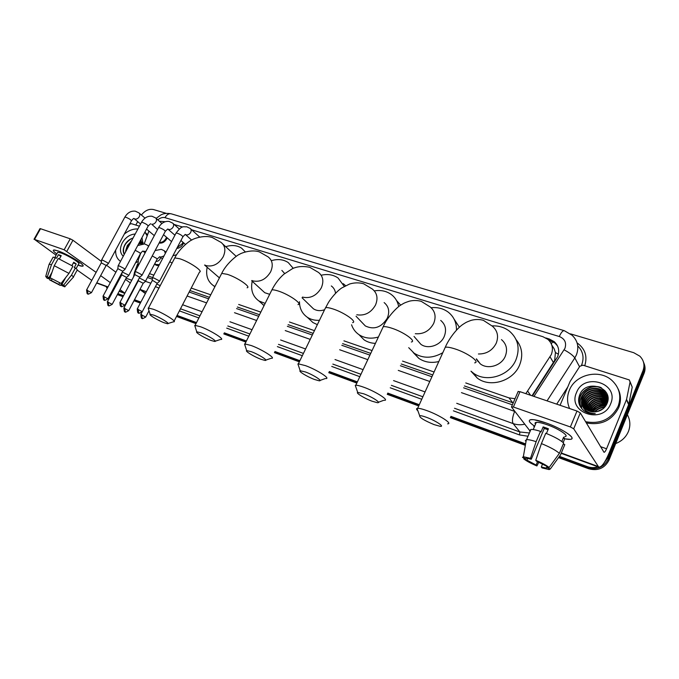 <?xml version="1.0" encoding="UTF-8"?>
<svg xmlns="http://www.w3.org/2000/svg" width="679" height="679" viewBox="0 0 679 679"><rect width="100%" height="100%" fill="white"/><g stroke="black" fill="none" stroke-linecap="round" stroke-linejoin="round"><path stroke-width="1.02" d="M158.878 265.625L155.864 265.107L154.668 263.876M183.619 242.819L183.084 244.117C181.514 246.783 179.417 248.217 176.769 248.412M167.153 237.811L166.669 238.923C164.624 242.174 162.111 243.532 159.124 242.997M532.039 395.764L554.692 360.379L555.422 352.486L554.166 348.794L551.772 345.059M525.826 393.659L551.306 354.582C553.512 348.582 552.358 343.498 547.826 339.33L542.928 336.708L191.673 229.799M464.419 385.952L513.222 402.91M148.251 276.005L152.588 277.541M189.933 290.527L209.463 297.317M237.378 307.018L259.514 314.716M288.142 324.672L313.138 333.355M342.615 343.608L370.734 353.386M401.204 363.978L432.752 374.944M465.76 382.939L509.021 397.894L515.038 398.675M149.499 273.637L153.853 275.148M191.215 288.057L210.745 294.805M238.668 304.455L260.812 312.111M289.449 322.007L314.453 330.648M343.93 340.841L372.058 350.559M402.537 361.092L434.085 371.999M140.816 252.987L138.372 259.59L137.905 266.414M148.922 231.089L144.203 243.846M165.124 221.719L159.404 221.278M182.651 227.058L174.18 224.477M532.463 395.916L557.612 356.738C559.793 350.814 558.647 345.781 554.183 341.639L549.243 338.991L545.831 337.947M548.581 340.001L555.006 343.107L557.518 345.942M570.47 333.847L633.736 352.698L639.813 356.152C643.887 360.303 644.957 365.115 643.021 370.581L607.68 457.935L603.504 463.715M597.944 466.812C594.32 467.933 590.747 467.865 587.216 466.609L559.445 456.373M141.393 215.014C145.034 210.473 149.066 208.657 153.471 209.539L166.262 213.35M135.834 225.063L137.693 221.6M107.129 288.541L106.136 286.538M525.605 443.896L450.924 416.363M419.291 404.709L387.794 393.099M357.383 381.887L329.315 371.54M299.906 360.702L274.97 351.51M246.418 340.985L224.342 332.846M196.52 322.584L177.058 315.412M140.884 302.079L134.501 299.728M123.544 295.688L117.908 293.608M112.739 291.707L111.95 291.41M643.955 363.282C645.364 366.567 645.406 369.919 644.082 373.331L609.004 460.141L608.342 459.046C603.979 467.228 597.181 470.114 587.946 467.678L558.995 456.992L587.946 467.678C597.181 470.114 603.979 467.228 608.342 459.046L643.556 371.965L608.342 459.046L607.68 457.935M643.429 361.882C644.838 365.175 644.88 368.536 643.556 371.965C644.88 368.536 644.838 365.175 643.429 361.882M112.366 292.394L111.687 291.902M525.47 444.626L450.644 417.008L525.47 444.626M419.011 405.329L387.514 393.71L419.011 405.329M357.103 382.481L329.035 372.126L357.103 382.481M299.626 361.27L274.698 352.07L299.626 361.27M246.146 341.537L224.07 333.389L246.146 341.537M196.248 323.119L176.786 315.939L196.248 323.119M140.612 302.588L134.238 300.237L140.612 302.588M123.272 296.188L117.645 294.109L123.272 296.188M140.324 240.68L140.782 241.053L139.967 241.351L141.266 240.858L140.281 240.765M463.604 387.802L512.39 404.82M147.462 277.49L152.334 279.188M189.152 292.038L208.674 298.845M236.581 308.589L258.716 316.312M287.344 326.293L312.34 335.019M341.809 345.297L369.928 355.109M400.398 365.743L431.937 376.743M609.004 460.141C604.649 468.306 597.876 471.175 588.668 468.748L558.545 457.621M525.342 445.348L450.355 417.644M418.731 405.957L387.234 394.321M356.823 383.083L328.755 372.712M299.354 361.848L274.418 352.63M245.866 342.08L223.798 333.924M195.976 323.645L176.515 316.456M140.349 303.089L133.975 300.738M123.009 296.689L117.382 294.601M112.273 292.573L111.594 292.08L112.281 292.564M545.695 422.822C559.53 427.583 574.01 436.402 571.862 438.651C571.149 439.585 568.773 439.636 564.733 438.812L570.284 439.347C577.566 438.957 562.085 428.432 545.695 422.822L534.118 419.749C527.515 419.206 527.693 421.353 534.645 426.191C529.111 422.44 527.872 420.259 530.927 419.63C533.83 419.359 538.753 420.428 545.695 422.822M560.073 405.295L570.063 381.522L579.841 366.287L582.947 365.175L629.331 379.951L630.061 382.082L626.556 399.405L628.788 404.277L609.08 453.071C604.989 462.679 601.543 467.356 598.725 467.101L573.713 428.797L570.377 426.955L576.989 411.041L580.307 412.891L603.996 452.273C604.692 452.341 605.549 451.179 606.568 448.785L626.556 399.405M630.104 381.759L632.234 387.14L628.788 404.277M518.052 391.69L519.995 391.673L513.392 407.01L570.377 426.955M513.392 407.01L511.482 406.993L529.518 430.333M519.995 391.673L576.989 411.041M535.756 460.277L536.537 461.219L549.141 467.466C546.374 465.276 541.918 462.883 535.756 460.277L541.418 443.591L545.772 433.253C554.251 436.69 560.217 439.95 563.672 443.022L559.386 453.334L549.141 467.466M547.461 466.829L546.289 468.094L541.316 467.008L542.529 464.105M548.029 429.714L544.269 428.441L531.284 459.242L526.446 458.206L525.656 458.614L522.49 457.417L523.339 456.729L530.494 458.3L531.284 459.242M529.586 430.741L530.885 429.476C532.811 429.306 536.011 429.934 540.484 431.352L540.985 432.031L543.149 426.904L545.729 427.77L548.42 428.78L546.434 433.516M535.485 424.214C534.712 423.161 534.976 422.542 536.274 422.363C538.396 422.168 541.978 422.941 547.028 424.689C558.859 428.755 570.063 436.351 564.809 436.648M547.087 467.729L550.329 468.951L560.523 454.888L564.792 444.618L563.239 444.058M564.792 444.618L564.436 445.466M560.523 454.888L559.844 455.83M525.3 440.832L526.564 439.644C528.474 439.525 531.665 440.204 536.138 441.656L530.494 458.3M540.484 431.352L536.138 441.656M550.329 468.951L549.124 469.579L542.054 467.907L541.316 467.008M537.564 461.661L536.147 465.056L536.902 465.955L538.812 462.229M536.902 465.955C530.944 463.434 526.573 461.092 523.789 458.928L526.938 460.124L527.702 458.317M523.95 457.969L523.789 458.928M536.147 465.056L526.938 460.124M563.171 442.564L564.767 438.736L563.646 437.115L561.822 441.494M541.418 443.591C549.905 447.071 555.889 450.313 559.386 453.334M543.149 426.904L544.269 428.441M563.205 438.176L564.767 438.736M534.441 426.684L533.804 426.463M592.512 409.904L602.884 404.514M604.488 404.2L606.865 403.946M627.371 414.691C630.265 420.072 630.621 425.657 628.44 431.437C626.004 437.14 621.76 441.18 615.7 443.574M569.605 408.537C566.965 402.511 566.889 396.409 569.375 390.221C575.325 374.485 599.175 368.705 611.83 380.325C619.52 387.582 621.616 396.239 618.119 406.288C611.312 419.274 600.465 424.409 585.578 421.693M618.051 388.778C621.005 394.847 621.234 401.119 618.747 407.578C611.966 420.522 601.161 425.631 586.317 422.924M583.804 410.634C587.14 413.019 590.951 414.02 595.237 413.621C587.352 413.307 582.828 409.709 581.657 402.817L585.714 409.114C589.092 411.669 592.962 412.467 597.325 411.516C601.815 410.388 605.014 407.816 606.924 403.81C614.402 387.446 586.062 378.619 579.874 394.457C577.362 400.737 578.669 406.127 583.804 410.634M610.642 403.818C602.748 424.986 566.99 412.628 576.522 392.572C584.016 371.99 619.774 383.211 610.642 403.818M607.051 396.222L604.658 393.472C598.191 387.607 586.529 390.4 583.482 397.962C582.234 400.865 582.234 403.801 583.482 406.78M606.967 396.01L604.454 393.056C597.978 387.191 586.3 389.992 583.253 397.554C581.979 400.551 582.005 403.555 583.346 406.585M607.349 397.088L605.481 395.093C599.039 389.254 587.42 392.029 584.39 399.558L584.059 407.51M607.281 396.867L605.278 394.694C598.827 388.846 587.199 391.622 584.161 399.159C583.015 401.815 582.93 404.54 583.906 407.332M607.569 397.97L606.305 396.714C599.88 390.883 588.311 393.642 585.29 401.145L584.695 408.206M607.527 397.75L606.101 396.307C599.667 390.476 588.09 393.243 585.069 400.754L584.526 408.037M607.73 398.879L607.111 398.31C600.711 392.504 589.185 395.246 586.181 402.723L585.4 408.86M607.697 398.649L606.916 397.911C600.508 392.097 588.965 394.847 585.96 402.333L585.222 408.699M607.824 399.821C601.407 394.117 590.043 396.884 587.072 404.285L586.181 409.471M607.807 399.583L607.713 399.507C601.331 393.71 589.839 396.443 586.851 403.895L585.977 409.284M581.657 402.817L582.336 395.942C585.4 388.346 597.121 385.536 603.623 391.418C606.398 393.82 607.798 396.935 607.832 400.771C599.353 396.494 592.725 398.174 587.946 405.83L587.029 410.031L589.049 406.067M607.841 400.534C599.311 396.052 592.606 397.69 587.725 405.448L586.809 409.895M607.646 401.705C599.413 398.267 593.14 400.152 588.82 407.366L587.972 410.549M587.912 412.009L587.938 412.467M607.697 401.467C599.396 397.818 593.039 399.659 588.6 406.984L587.725 410.422M587.708 411.89L587.742 412.323M607.357 402.689C599.481 400.067 593.59 402.129 589.686 408.894L589.007 411.007M588.812 412.433L588.778 413.01L588.965 412.501M607.433 402.443C599.464 399.617 593.471 401.637 589.465 408.512L588.735 410.897M588.574 412.331L588.566 412.874M606.95 403.75C599.523 401.9 594.049 404.124 590.543 410.405L590.17 411.398M607.068 403.479C599.515 401.442 593.93 403.623 590.331 410.023L589.864 411.304M606.551 404.591C599.515 403.318 594.397 405.626 591.18 411.525L591.137 411.635M607.968 399.558C607.535 396.383 606.152 393.812 603.826 391.825C597.333 385.952 585.629 388.761 582.565 396.349C581.19 399.6 581.326 402.825 582.964 406M607.977 398.004L607.17 396.417M607.985 398.157L607.085 396.205M607.866 397.843L607.484 397.274M607.781 397.639L607.408 397.054M606.389 404.879C599.625 403.784 594.66 406.059 591.477 411.703M605.6 406.118C600.244 405.702 596.052 407.621 593.022 411.89M605.829 405.796C600.1 405.219 595.695 407.239 592.606 411.856L592.682 411.729M604.42 407.536C600.694 407.68 597.545 409.131 594.957 411.89M604.777 407.154C600.609 407.171 597.155 408.758 594.422 411.915M602.095 409.488L598.08 411.321M602.935 408.877L597.045 411.584M605.991 405.541L602.842 405.686M593.938 410.006L592.368 411.83M606.754 404.183L602.222 404.149M592.988 408.639L590.747 411.55M590.059 412.908L589.873 413.35M607.281 402.91L601.586 402.605M592.037 407.256L589.347 411.126M607.569 401.662L600.94 401.051M591.086 405.855L588.082 410.6M606.822 400.126L600.287 399.49M590.127 404.438L587.055 409.539M586.512 411.729L586.444 412.204M607.773 399.218L606.916 398.87M606.075 398.581L599.625 397.919M589.16 403.012L586.164 408.071M585.595 410.523L585.485 411.712M604.87 390.612L595.458 388.227M583.295 394.168C580.121 398.191 579.306 402.63 580.851 407.493M600.669 387.403C588.82 383.032 575.452 394.983 579.9 405.864M605.88 405.719L605.133 405.711M607.221 403.071L603.784 402.681M590.883 408.928L589.508 411.185M607.612 401.841L603.096 401.145M589.966 407.502L588.226 410.668M607.382 400.474L602.4 399.6M595.967 400.763L593.616 401.917M586.732 411.304L586.639 411.813M607.79 399.379L607.332 399.184M606.627 398.929L601.696 398.047M595.712 398.997L592.258 400.686M588.124 404.625L586.147 408.656M585.722 410.549L585.604 411.78M606.491 392.903L603.444 391.265M602.765 391.011C596.799 389.143 591.375 390.086 586.478 393.82M583.414 397.207L581.623 401.077M581.462 401.679L581.648 408.554M601.577 387.904C589.567 382.735 575.351 394.983 580.061 406.178M426.633 417.373C423.034 416.049 420.717 415.506 419.673 415.743C419.367 417.5 424.154 420.445 434.051 424.596L440.145 426.31C445.186 426.989 435.731 420.691 426.633 417.373M417.891 410.82C416.482 409.547 416.193 408.758 417.025 408.435L417.653 408.325C419.469 408.266 422.635 409.064 427.15 410.71C439.559 415.183 453.046 423.9 447.614 423.832M476.293 359.14L480.291 363.859C487.802 369.843 501.484 365.752 505.286 356.254C507.79 349.575 506.517 344.024 501.475 339.602M492.097 325.886C498.776 325.623 504.599 327.422 509.581 331.284C518.077 338.846 520.216 348.319 515.989 359.7C509.488 376.013 486.088 383.066 473.187 372.975L470.98 371.175M516.133 339.687C522.143 347.071 523.297 355.524 519.596 365.039C513.188 381.165 490.06 388.099 477.278 378.084L470.98 371.184M477.889 361.584L478.05 360.939M363.706 393.795L357.706 392.394C355.473 392.878 364.598 398.454 372.041 401.196L377.303 402.681C382.014 403.318 372.279 396.918 363.706 393.795M355.991 387.471L355.261 385.358L355.796 385.256C357.341 385.188 360.074 385.876 363.986 387.31C375.733 391.537 389.559 400.398 384.467 400.338M417.11 339.984L420.827 344.27C427.812 349.643 440.442 345.543 444.202 336.563C446.765 329.969 445.602 324.587 440.713 320.412M431.14 307.723C437.675 307.069 443.387 308.555 448.293 312.187C453.844 316.635 456.577 322.61 456.475 330.104M454.132 319.189L459.386 327.227M442.81 352.698C432.531 358.537 422.966 358.699 414.114 353.182L408.716 347.673M438.804 361.551C431.267 363.307 424.587 362.238 418.782 358.342L413.155 352.469M305.397 371.948L300.194 370.742C298.098 371.209 307.434 376.887 314.504 379.485L319.062 380.775C323.484 381.377 313.494 374.893 305.397 371.948M298.539 365.811L297.911 363.944L298.378 363.851L305.482 365.633C316.601 369.631 330.749 378.619 325.971 378.568M362.28 322.763L365.336 325.954C374.044 330.062 381.36 327.49 387.285 318.222C389.89 311.729 388.846 306.518 384.136 302.579M374.333 290.884C380.775 289.831 386.419 291.028 391.257 294.474C395.22 297.47 397.699 301.51 398.683 306.602M396.553 300.542L400.686 305.16M378.407 337.022C371.073 339.093 364.589 338.295 358.953 334.645C355.406 332.192 352.953 328.908 351.569 324.791M375.428 343.362C371.167 343.234 367.39 342.063 364.097 339.856L359.004 334.696M251.222 351.654L246.681 350.602C244.72 351.051 254.243 356.823 260.965 359.284L264.946 360.413C269.088 360.982 258.869 354.43 251.222 351.654M245.068 345.67L244.941 343.947L251.137 345.501C261.67 349.278 276.124 358.376 271.625 358.325M335.545 293.269C335.12 290.137 333.712 287.692 331.31 285.952M321.184 275.233C327.601 273.764 333.228 274.681 338.057 277.991L344.27 286.377M343.251 283.652L345.586 285.672M310.923 306.373L313.435 308.809C316.652 310.863 320.369 311.177 324.562 309.76M319.461 320.31C314.861 320.564 310.821 319.554 307.332 317.28C302.172 313.656 299.549 308.47 299.464 301.722M317.356 324.647L312.892 322.517L308.707 318.578M200.746 332.744L196.774 331.827C194.932 332.252 204.642 338.1 211.033 340.442L214.522 341.435C218.417 341.978 207.978 335.367 200.746 332.744M195.196 326.905L195.085 325.377L200.517 326.743C210.498 330.317 225.233 339.517 221.006 339.466M284.679 273.527L281.87 270.403M271.846 260.532C278.11 258.792 283.593 259.48 288.286 262.603L293.243 268.324M262.705 290.833L264.785 292.725L269.682 294.313M265.158 303.394L258.928 300.975C252.707 296.468 250.466 289.899 252.206 281.259M264.029 305.66L261.381 303.157M153.615 315.081L150.118 314.275C148.387 314.691 158.266 320.607 164.343 322.822L167.424 323.705C171.083 324.223 160.456 317.56 153.615 315.081M148.565 309.369L148.472 308.028L153.259 309.234C162.722 312.62 177.703 321.888 173.731 321.838M236.216 256.373L222.95 244.16M225.691 246.706C231.777 244.771 237.09 245.263 241.631 248.2L245.357 251.943M217.373 276.115L219.444 277.83M214.997 286.504L213.461 285.647C207.689 281.547 205.593 275.419 207.154 267.263M159.353 281.539L158.81 280.614L153.802 277.957L152.435 278.008M142.344 311.534L157.197 283.304L153.182 280.724L152.155 280.699M141.903 275.453L141.317 274.52L136.352 271.889L135.045 271.931M124.978 305.032L139.755 277.193L134.773 274.596M182.931 242.216L182.362 243.659L177.185 247.623M124.885 269.521L124.257 268.578L119.334 265.973L118.095 266.015M108.046 298.692L122.755 271.235L117.815 268.646M166.474 237.226L165.956 238.473C164.259 241.249 162.086 242.564 159.429 242.42M108.292 263.741L107.621 262.79L102.741 260.201L101.553 260.244M91.538 292.513L106.17 265.43L101.281 262.849M158.945 288.083L155.44 286.631M160.219 285.664L156.79 284.077M145.298 281.581L144.729 280.699L139.348 277.966M128.806 310.498L143.21 283.287L138.338 280.758M160.583 257.383L160.108 258.971C159.022 260.728 157.664 261.508 156.017 261.33M128.645 275.716L128.034 274.825L122.322 272.041M112.23 304.243L126.566 277.397L121.745 274.885M159.37 264.691L155.661 264.428L154.795 263.639M58.122 250.941C67.263 254.022 84.4 264.36 83.016 265.896C82.719 266.482 81.047 266.236 78.017 265.166L82.583 266.185C86.827 265.99 68.282 254.362 58.122 250.941L54.736 250.008C52.308 249.796 52.996 251.103 56.798 253.929C53.666 251.62 52.648 250.305 53.743 249.991L58.122 250.941M129.57 224.325L131.378 223.671L139.416 226.183M131.217 294.177L130.674 294.296M124.885 293.158L120.022 289.644M115.566 286.419L114.887 285.927M110.312 282.625L100.653 275.64M96.121 272.364L64.165 249.787L70.226 238.813L72.942 240.247L101.443 261.466M39.942 228.704L40.519 228.713L34.527 239.415L64.165 249.787M34.527 239.415L56.111 255.168M91.775 280.393L77.347 270.191M40.519 228.713L70.226 238.813M106.442 265.183L115.897 272.22M120.421 275.589L121.1 276.09M125.513 279.375L130.326 282.948M50.119 277.77L61.076 283.457L50.119 277.77L54.252 265.701L58.224 258.512L72.916 266.21L68.978 273.391L61.076 283.457M72.441 264.598L73.391 262.858M65.727 277.533L61.899 284.518L62.561 285.63L61.551 285.452L62.01 284.611M52.818 257.68L53.123 257.12L56.484 258.241L58.462 254.667L61.237 255.66L59.396 258.996M57.443 252.758L57.732 252.248L60.923 252.944C68.265 255.414 81.692 263.825 78.637 263.987L76.124 268.57M61.899 284.518L63.605 285.163L71.482 275.131L75.403 267.976L74.266 267.56L76.218 263.995L73.739 262.221L71.906 265.565M75.403 267.976C77.253 269.444 77.788 270.267 76.982 270.437L73.4 276.99M71.482 275.131C73.357 276.582 73.901 277.38 73.111 277.524M48.939 264.886L49.177 264.258L51.485 264.691L47.352 276.735L48.939 277.796L52.011 272.245M55.449 257.519L51.485 264.691M63.605 285.163C64.98 286.215 65.337 286.767 64.692 286.818L61.551 285.452M59.625 282.914L58.801 284.416L60.346 285.452L63.614 281.395M60.346 285.452L49.567 279.867L51.248 280.495L52.071 279.001M50.263 277.872L49.567 279.867M51.519 273.662L48.693 278.789L47.012 278.152L45.739 276.438L47.352 276.735M58.801 284.416L51.248 280.495M48.693 278.789L47.98 277.643L48.939 277.796M80.75 246.061L87.133 250.814M54.252 265.701L68.978 273.391M59.336 258.971L60.855 256.348M58.462 254.667L60.796 256.331M73.655 263.079L76.218 263.995M139.568 242.097L140.112 241.8M140.578 241.563L141.113 241.308M124.291 234.094C128.721 230.427 133.262 228.721 137.913 228.976M147.555 234.773L144.89 232.159L147.173 235.817M125.556 251.968L125.793 250.364L125.87 251.383M123.255 256.263C119.886 252.97 119.563 248.489 122.305 242.819C125.581 237.336 129.884 234.399 135.206 234.009M133.05 238.023C129.748 239.059 127.1 241.155 125.114 244.321C122.958 248.158 122.678 251.519 124.257 254.396M130.453 242.861L127.839 245.976L126.336 250.526M131.208 241.461L127.312 245.552L125.793 250.364M141.826 242.225L139.738 241.766M141.69 241.97L139.925 241.418M142.072 243.481L138.584 243.931M142.021 243.116L138.949 243.26M141.953 237.642L143.023 243.753M142.106 243.803L140.697 239.993M138.796 258.444L137.251 259.59M120.514 261.356C117.009 258.903 115.396 255.134 115.676 250.05M137.786 261.67L135.503 262.858M141.741 242.191L139.229 242.726M141.045 240.476L140.443 240.459M131.268 241.351L130.275 242.148M141.877 242.411L139.034 243.099M140.545 240.867L141.147 240.655L140.324 240.689M131.37 238.652C124.537 243.269 122.178 248.497 124.291 254.328M553.504 362.679L550.075 356.882M551.365 343.99L552.604 341.503M555.422 352.486L558.41 354.26M530.562 395.263L527.744 391.248M512.704 402.74L509.021 397.894M148.82 276.234L148.336 275.852M550.083 340.459L549.243 338.991M533.949 396.417L564.953 348.327C566.676 342.708 564.792 338.77 559.292 336.521L164.989 217.653C162.595 217.068 160.21 217.815 157.834 219.911M559.292 336.521C561.134 332.447 562.806 330.503 564.3 330.69L572.049 335.214C577.761 340.671 579.212 347.224 576.42 354.888L574.816 357.918L579.543 366.753M577.099 342.912C585.103 348.616 587.658 356.229 584.755 365.743M581.58 365.115L581.682 364.878C584.356 357.587 583.04 351.264 577.736 345.9M560.498 404.277L559.886 405.227M528.007 436.249L519.511 434.933L453.385 410.82M421.744 399.277L390.247 387.785M359.819 376.684L331.742 366.439M302.325 355.711L277.372 346.613M248.803 336.19L226.718 328.135M198.879 317.976L179.4 310.872M587.216 466.609L588.668 468.748M643.021 370.581L644.082 373.331M524.782 424.197C520.759 425.113 516.88 424.91 513.137 423.594L519.885 431.988L529.399 432.973M564.147 349.846C569.562 352.774 573.118 355.465 574.816 357.918L547.053 400.865M556.712 404.149L567.737 387.038M146.35 291.707L140.757 289.695L145.535 293.26M140.129 289.11L140.757 289.695L139.984 289.373M461.448 392.649L514.631 411.381C512.39 417.135 511.89 421.201 513.137 423.594L456.721 403.309M425.071 391.927L393.557 380.596M363.112 369.648L335.019 359.547M305.584 348.964L280.622 339.992M252.036 329.705L229.935 321.761M202.07 311.746L182.583 304.735M180.487 308.784L199.965 315.862M227.813 325.971L249.906 333.992M278.483 344.363L303.428 353.419M332.854 364.097L360.939 374.29M391.367 385.341L422.873 396.774M454.523 408.266L519.885 431.988L519.511 434.933M145.433 281.335L150.823 283.228M187.098 296.01L206.611 302.885M234.501 312.705L256.628 320.505M285.239 330.58L310.227 339.381M339.687 349.761L367.797 359.658M398.259 370.386L429.79 381.496M134.323 272.78L134.994 271.829M156.111 218.4L160.974 214.87C162.188 214.386 164.751 212.595 171.269 213.826C168.876 213.316 166.788 214.589 164.989 217.653M561.312 452.995L597.97 466.422M600.525 446.638L606.568 448.785M628.661 404.684L626.437 399.821M580.307 412.891L573.713 428.797M632.234 387.14L630.061 382.082M478.432 353.988C486.537 354.048 492.47 350.466 496.23 343.226C498.827 336.368 497.537 330.69 492.385 326.192L483.338 320.31C479.323 319.206 475.19 319.24 470.954 320.403C465.225 322.55 465.641 322.746 463.265 324.163C458.087 327.38 449.566 337.31 445.263 347.266L444.312 349.371M474.672 362.858C480.401 362.102 467.407 352.817 454.947 348.896C450.423 347.444 447.198 346.901 445.263 347.266L417.653 408.325M415.31 333.712C423.433 334.365 429.552 330.945 433.677 323.433C436.334 316.669 435.163 311.169 430.18 306.933L421.277 301.357C417.432 300.288 413.469 300.228 409.395 301.17C402.987 303.318 403.759 303.428 401.306 304.761C397.682 306.518 387.225 317 383.228 326.735L382.362 328.568M411.338 341.987C416.719 341.274 403.402 331.844 391.596 328.144C387.658 326.879 384.866 326.412 383.228 326.735L355.796 385.256M356.815 314.776C364.818 316.007 371.057 312.756 375.512 305.032C378.22 298.378 377.168 293.056 372.381 289.067L363.562 283.729C359.064 282.506 354.438 282.583 349.685 283.975L341.741 287.964C336.411 291.469 330.376 299.108 328.229 302.868L324.808 309.268M352.605 322.618C357.672 321.948 344.032 312.399 332.846 308.903C329.4 307.791 326.981 307.383 325.572 307.672L298.378 363.851M302.478 297.071L302.715 297.156C310.439 298.743 316.626 295.654 321.294 287.879C324.027 281.352 323.102 276.2 318.51 272.44L309.76 267.297C303.123 265.947 297.36 266.397 292.445 268.663L283.864 274.214C279.103 278.415 275.105 283.661 271.872 289.933L271.184 291.308M297.996 304.591C302.766 303.963 288.821 294.313 278.212 291.002C275.19 290.035 273.077 289.67 271.872 289.933L244.941 343.947M251.884 280.503L252.894 280.894C260.133 282.362 266.049 279.341 270.624 271.846C273.391 265.455 272.576 260.481 268.188 256.925L259.488 251.951C251.697 249.015 240.4 253.326 239.441 254.387C238.558 254.201 226.828 262.62 221.719 273.382L221.116 274.562M247.088 287.769C251.578 287.192 237.353 277.456 227.287 274.324L221.719 273.382L195.085 325.377M204.676 264.988L206.212 265.659C213.028 267.017 218.68 264.072 223.17 256.832C225.963 250.576 225.258 245.764 221.065 242.403L212.4 237.574C204.43 234.578 192.921 238.872 191.902 239.976C190.731 239.993 179.672 247.903 174.792 257.901L174.257 258.928M174.121 321.091L199.507 272.041C203.742 271.498 189.263 261.704 179.706 258.741L174.792 257.901L148.472 308.028M138.177 309.174L138.703 312.985C138.253 313.732 139.441 313.299 142.267 311.669L137.192 309.072M152.249 280.529L137.26 308.937C137.829 315.743 138.516 311.525 138.703 312.985L138.737 313.002M159.48 281.301L182.778 236.988C182.846 235.995 181.055 234.747 177.389 233.237L176.065 233.058C182.626 224.418 183.313 227.38 186.666 226.744L190.171 228.441C191.308 229.349 191.478 230.665 190.689 232.388C189.526 234.28 188.041 235.121 186.233 234.909L185.231 234.408L182.931 236.691M152.512 277.686L175.912 233.355M120.82 302.673L121.371 306.45C120.93 307.188 122.101 306.755 124.911 305.16L119.877 302.571M134.858 274.443L119.945 302.444C120.225 308.818 121.312 305.194 121.371 306.45L121.414 306.458M142.021 275.233L165.209 231.522C165.243 230.537 163.444 229.29 159.82 227.796L158.563 227.626C161.203 223.052 164.717 220.989 169.122 221.43L172.644 223.111C173.765 224.002 173.926 225.301 173.137 227.007C171.974 228.874 170.514 229.706 168.748 229.502L167.772 229.01M135.121 271.634L158.411 227.906M103.895 296.333L104.481 300.076C104.023 300.805 105.186 300.381 107.986 298.811L102.996 296.239M117.891 268.502L103.064 296.12C103.649 302.792 104.252 298.624 104.481 300.076L104.515 300.093M124.995 269.317L148.073 226.2C148.073 225.207 146.274 223.968 142.692 222.483L141.487 222.322C144.109 217.823 147.615 215.795 152.011 216.245L155.559 217.917C156.645 218.791 156.798 220.072 156.009 221.761C154.863 223.603 153.42 224.426 151.697 224.231L157.536 229.553M118.163 265.735L141.351 222.585M87.396 290.154L88.007 293.863C87.532 294.576 88.694 294.16 91.478 292.624L86.539 290.06M101.349 262.705L86.598 289.95C87.184 296.545 87.769 292.42 88.007 293.863L88.041 293.871M108.394 263.545L131.361 220.998C131.319 220.013 129.528 218.782 125.98 217.305L124.834 217.153C127.44 212.722 130.928 210.728 135.316 211.177L138.872 212.85C139.95 213.698 140.086 214.963 139.297 216.643C138.16 218.46 136.742 219.275 135.062 219.088L134.128 218.613M101.621 259.972L124.698 217.399M141.741 314.623L142.234 318.324C141.792 319.062 142.955 318.629 145.722 317.042L140.765 314.513M142.234 318.324L142.267 318.332C142.055 316.889 141.427 321.048 140.833 314.385L142.166 311.848M172.127 262.985L169.742 261.788M124.758 308.207L125.284 311.882C124.834 312.603 125.98 312.179 128.738 310.617L123.833 308.105M138.414 280.614L123.892 307.977C124.478 314.572 125.089 310.456 125.284 311.882L125.318 311.89M163.987 255.958L160.6 257.146L159.743 256.721M145.408 281.378L157.087 259.31L156.552 258.351L152.249 255.958M155.118 250.543L161.279 249.337L164.369 250.806L165.353 253.36M108.19 301.951L108.742 305.592C108.292 306.305 109.438 305.889 112.171 304.353L107.307 301.849M121.821 274.74L107.367 301.739C107.944 308.249 108.538 304.184 108.742 305.592L108.776 305.609M145.892 251.417L143.125 251.222M128.747 275.521L140.375 253.742L139.806 252.783L135.189 250.279M137.71 245.569L144.585 243.914L147.699 245.374L148.54 246.443M96.774 282.812L108.003 286.928M113.308 288.872L114.097 289.161M119.275 291.053L124.741 293.056M126.124 278.229L131.768 280.232M72.942 240.247L66.89 251.222M555.006 343.107L554.183 341.639M139.916 289.5L145.374 293.566M137.565 264.021L134.612 272.007L133.491 277.007M564.3 330.69L171.269 213.826M561.168 453.334L598.725 467.101M518.213 391.333L511.61 406.636M546.289 468.094L546.909 466.626M533.219 429.569L536.274 422.363M526.564 439.644L530.885 429.476M523.339 456.729L526.344 439.669M419.673 415.743L417.025 408.435M473.187 372.975L477.278 378.084M480.291 363.859L476.437 358.835M357.706 392.394L355.261 385.358M414.114 353.182L418.782 358.342M420.827 344.27L414.029 336.436M378.441 402.257L383.703 400.321M300.194 370.742L297.911 363.944M358.953 334.645L364.097 339.856M365.336 325.954L356.034 316.227M320.055 380.427L325.309 378.551M246.681 350.602L244.533 344.032M307.332 317.28L312.892 322.517M313.435 308.809L302.053 297.767M265.803 360.116L271.048 358.317M196.774 331.827L194.729 325.462M258.928 300.975L264.08 305.55M264.785 292.725L251.688 280.783M215.268 341.189L220.497 339.458M150.118 314.275L148.166 308.105M213.461 285.647L214.844 286.818M219.105 277.618L204.617 265.065M168.061 323.501L173.289 321.838M199.702 237.073L190.646 228.874M157.299 283.194L159.293 281.539M185.282 234.416L191.673 240.103M152.215 280.537L152.461 277.703M167.73 229.001L165.362 231.242M179.281 229.01L173.094 223.51M139.857 277.091L141.843 275.462M167.789 229.01L174.927 235.223M185.452 244.415L180.937 240.476M134.824 274.452L135.079 271.651M150.653 223.722L148.217 225.929M161.933 223.493L155.966 218.282M122.848 271.133L124.834 269.529M171.566 241.597L163.529 234.696M117.866 268.511L118.121 265.744M134.001 218.579C133.797 218.146 132.965 218.867 131.497 220.751M145.017 218.129L139.263 213.181M106.255 265.328L108.241 263.749M134.069 218.587L140.57 224.036M154.294 235.63L146.537 229.078M101.324 262.714L101.578 259.981M172.924 255.728L176.642 254.735M145.79 316.915L149.007 310.778M159.709 256.713L157.205 259.072M165.99 252.155L164.776 251.145M143.294 283.185L145.247 281.59M159.76 256.721L162.425 258.903M138.389 280.622L138.474 279.604M143.057 251.205C142.963 250.695 142.106 251.468 140.494 253.522M148.684 246.18L148.081 245.688M126.65 277.304L128.594 275.725M143.116 251.222L145.136 252.826M121.787 274.749L121.974 272.686M155.661 264.428L157.129 265.608M96.647 283.058L107.868 287.166M113.181 289.118L113.97 289.407M119.139 291.299L124.775 293.37M39.993 228.611L34.009 239.305M54.897 257.358L57.732 252.248M49.177 264.258L53.123 257.12M64.98 286.496L73.035 277.533M45.739 276.438L49.109 264.275M142.573 243.761L143.116 242.53"/></g></svg>
